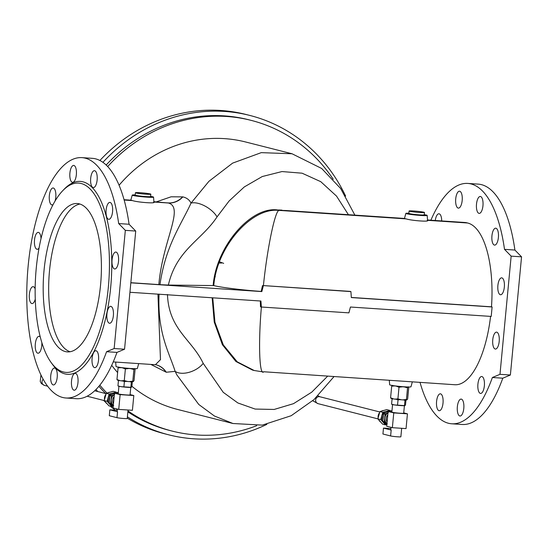 <?xml version="1.0" encoding="UTF-8"?>
<svg xmlns="http://www.w3.org/2000/svg" width="549" height="549" viewBox="0 0 549 549"><rect width="100%" height="100%" fill="white"/><g stroke="black" fill="none" stroke-linecap="round" stroke-linejoin="round"><path stroke-width="0.82" d="M420.033 382.413A120.444 46.596 -86.2 0 0 451.731 423.787L462.128 424.48A120.444 46.596 -86.2 0 0 502.788 378.192L510.378 375.015L521.55 256.836L514.9 250.049A120.444 46.596 -86.2 0 0 478.193 184.121L467.796 183.428A120.444 46.596 -86.2 0 0 430.876 220.218M461.373 399.13A8.475 3.28 93.8 0 1 463.83 408.072A8.475 3.28 93.8 0 1 460.014 416.012A8.475 3.28 93.8 0 1 457.303 407.331A8.475 3.28 93.8 0 1 461.146 399.096A8.475 3.28 93.8 0 1 461.373 399.13M496.776 332.172A8.475 3.28 93.8 0 1 499.226 341.114A8.475 3.28 93.8 0 1 495.411 349.054A8.475 3.28 93.8 0 1 492.707 340.38A8.475 3.28 93.8 0 1 496.543 332.138A8.475 3.28 93.8 0 1 496.776 332.172M495.96 228.226A8.475 3.28 93.8 0 1 497.559 241.567A8.475 3.28 93.8 0 1 494.601 245.108A8.475 3.28 93.8 0 1 491.89 236.427A8.475 3.28 93.8 0 1 495.726 228.192A8.475 3.28 93.8 0 1 495.96 228.226M459.746 191.237A8.475 3.28 93.8 0 1 462.141 196.158A8.475 3.28 93.8 0 1 458.381 208.119A8.475 3.28 93.8 0 1 455.677 199.438A8.475 3.28 93.8 0 1 459.513 191.203A8.475 3.28 93.8 0 1 459.746 191.237M451.731 423.787A120.444 46.596 -86.2 0 0 492.391 377.499L499.981 374.322L511.153 256.143L504.504 249.349A120.444 46.596 -86.2 0 0 467.796 183.428M348.416 214.7L336.537 196.117L320.781 181.685L302.094 173.196L282.001 171.556L262.257 176.538L244.326 186.914L229.146 200.941L217.047 216.882C201.51 240.428 176.517 249.63 168.365 285.055L213.767 285.576C216.773 246.981 251.586 206.911 279.036 210.439L279.304 210.384A37.771 34.91 -92.8 0 0 279.757 210.439L279.036 210.439C275.159 210.171 267.137 248.752 263.417 285.59L350.084 291.382L350.921 291.594L351.326 297.565L492.103 306.973L491.211 316.43L350.434 307.021L348.91 312.861L261.345 307.015L260.94 301.037L129.941 292.281M490.58 316.389A81.197 31.41 93.8 0 1 454.798 384.732L263.788 371.762C259.409 376.731 258.188 343.406 261.406 306.857M427.541 219.991L464.729 222.475A81.197 31.41 93.8 0 1 467.22 222.908A47.585 18.405 -86.2 0 0 467.556 222.99A81.197 31.41 93.8 0 1 491.485 306.816L351.319 297.448M492.103 306.973L491.485 306.816M435.268 220.506A8.475 3.28 93.8 0 1 438.953 213.781A8.475 3.28 93.8 0 1 439.179 213.815A8.475 3.28 93.8 0 1 440.689 215.352A8.475 3.28 93.8 0 1 441.705 220.938M480.526 196.515A8.475 3.28 93.8 0 1 482.955 205.751A8.475 3.28 93.8 0 1 479.167 213.389A8.475 3.28 93.8 0 1 476.457 204.715A8.475 3.28 93.8 0 1 480.3 196.48A8.475 3.28 93.8 0 1 480.526 196.515M501.903 277.883A8.475 3.28 93.8 0 1 504.428 284.917A8.475 3.28 93.8 0 1 502.033 294.003A8.475 3.28 93.8 0 1 500.544 294.758A8.475 3.28 93.8 0 1 497.84 286.084A8.475 3.28 93.8 0 1 501.676 277.849A8.475 3.28 93.8 0 1 501.903 277.883M481.94 376.552A8.475 3.28 93.8 0 1 484.39 385.494A8.475 3.28 93.8 0 1 480.574 393.434A8.475 3.28 93.8 0 1 477.87 384.76A8.475 3.28 93.8 0 1 481.706 376.518A8.475 3.28 93.8 0 1 481.94 376.552M440.593 393.859A8.475 3.28 93.8 0 1 443.043 402.794A8.475 3.28 93.8 0 1 439.227 410.734A8.475 3.28 93.8 0 1 436.572 401.456A8.475 3.28 93.8 0 1 440.36 393.818A8.475 3.28 93.8 0 1 440.593 393.859M135.226 194.909A10.706 0.7 5.4 0 0 132.227 195.108A10.706 0.7 5.4 0 0 142.815 196.817A10.706 0.7 5.4 0 0 153.542 197.118A10.706 0.7 5.4 0 0 152.732 196.782A10.706 0.7 5.4 0 0 150.625 196.37M149.108 196.714L149.081 196.734A6.245 0.412 -174.6 0 1 142.843 196.528A6.245 0.412 -174.6 0 1 136.674 195.561L136.653 195.533M424.26 214.659A10.706 0.7 -174.6 0 1 427.17 215.407A10.706 0.7 -174.6 0 1 418.619 215.297A10.706 0.7 -174.6 0 1 406.665 213.753A10.706 0.7 -174.6 0 1 405.855 213.396A10.706 0.7 -174.6 0 1 408.861 213.197M422.744 215.002L422.716 215.023A6.245 0.412 -174.6 0 1 416.478 214.817A6.245 0.412 -174.6 0 1 410.309 213.849L410.281 213.822M412.32 381.898L410.975 386.784A10.706 0.7 -174.6 0 1 402.3 386.647A10.706 0.7 -174.6 0 1 390.463 385.11A10.706 0.7 -174.6 0 1 389.66 384.767L389.303 380.354M333.229 179.262A160.294 147.448 104.2 0 0 251.099 120.361A160.294 147.448 104.2 0 0 226.71 116.484A160.294 147.448 104.2 0 0 107.693 166.546M99.815 385.178A160.294 147.448 104.2 0 0 106.945 393.077M127.958 410.906A160.294 147.448 104.2 0 0 172.221 431.102A160.294 147.448 104.2 0 0 256.719 425.674M251.099 120.361L248.724 119.757A160.294 147.448 104.2 0 0 224.335 115.88A160.294 147.448 104.2 0 0 106.17 165.009M98.902 386.29A160.294 147.448 104.2 0 0 105.621 393.544M127.862 411.853A160.294 147.448 104.2 0 0 169.847 430.498L172.221 431.102M115.667 362.066L116.024 366.478A10.706 0.7 5.4 0 0 126.62 368.173A10.706 0.7 5.4 0 0 137.339 368.496L138.691 363.61M44.023 270.533A74.348 28.761 -86.2 0 0 67.342 351.895A74.348 28.761 -86.2 0 0 100.995 279.626A74.348 28.761 -86.2 0 0 77.258 203.528A74.348 28.761 -86.2 0 0 44.023 270.533M36.22 268.55A94.867 36.701 -86.2 0 0 51.194 362.608A94.867 36.701 -86.2 0 0 108.915 280.155A94.867 36.701 -86.2 0 0 62.682 190.757A94.867 36.701 -86.2 0 0 36.22 268.55M280.313 210.356L285.851 210.521L280.313 210.356M281.946 210.123L278.261 209.965L279.777 210.349A37.771 34.882 85.3 0 1 280.23 210.404L406.095 218.879C411.963 220.767 431.15 222.05 427.225 220.293M278.261 209.965L279.757 210.439L406.095 218.879M405.855 213.396L404.462 218.454L405.677 218.79M504.504 249.349L514.9 250.049M511.153 256.143L521.55 256.836M499.981 374.322L510.378 375.015M492.391 377.499L502.788 378.192M51.194 362.608L52.436 364.316A96.651 37.387 -86.2 0 0 111.248 280.313A96.651 37.387 -86.2 0 0 64.144 189.227L62.682 190.757M260.308 300.879L260.507 306.795L261.345 307.015M263.417 285.59L350.921 291.594M167.466 294.504C168.756 329.592 191.93 339.454 203.199 363.369L223.217 392.309L237.847 402.952L255.141 409.06L274.157 409.451L293.516 403.666L311.736 392.164L327.581 376.23M212.154 297.778L214.247 322.112L222.386 344.71L235.926 361.503L252.499 370.067L254.18 370.5L237.216 361.825L223.313 344.93L214.94 322.236L212.758 297.819M131.897 386.29A137.991 126.929 -75.8 0 0 177.711 409.479L232.941 423.499L214.391 415.998L198.772 404.476L176.888 374.946L175.124 371.344C169.552 353.268 157.22 333.353 159.066 294.113M157.947 294.154L160.48 359.643L155.415 364.721L156.403 364.865A19.627 17.987 -74.6 0 1 166.265 372.243L175.124 371.344A17.843 10.342 -24.3 0 0 203.199 363.369M35.15 288.843A8.475 3.28 -86.2 0 0 33.16 286.66A8.475 3.28 -86.2 0 0 31.67 287.422A8.475 3.28 -86.2 0 0 29.275 296.803A8.475 3.28 -86.2 0 0 32.027 303.576A8.475 3.28 -86.2 0 0 35.266 299.109M40.255 336.976A8.475 3.28 -86.2 0 0 39.103 336.317A8.475 3.28 -86.2 0 0 36.145 339.858A8.475 3.28 -86.2 0 0 35.383 348.546A8.475 3.28 -86.2 0 0 37.977 353.233A8.475 3.28 -86.2 0 0 41.841 342.617M50.748 375.674A8.475 3.28 -86.2 0 0 53.404 384.945A8.475 3.28 -86.2 0 0 57.247 376.71A8.475 3.28 -86.2 0 0 54.536 368.036A8.475 3.28 -86.2 0 0 50.748 375.674M71.562 385.268A8.475 3.28 -86.2 0 0 74.19 390.222A8.475 3.28 -86.2 0 0 78.027 381.98A8.475 3.28 -86.2 0 0 75.323 373.306A8.475 3.28 -86.2 0 0 71.562 385.268M93.014 366.073A8.475 3.28 -86.2 0 0 94.751 367.645A8.475 3.28 -86.2 0 0 98.594 359.41A8.475 3.28 -86.2 0 0 95.883 350.729A8.475 3.28 -86.2 0 0 92.356 356.5A8.475 3.28 -86.2 0 0 93.014 366.073M109.361 323.231A8.475 3.28 -86.2 0 0 109.587 323.265A8.475 3.28 -86.2 0 0 113.423 315.03A8.475 3.28 -86.2 0 0 110.72 306.349A8.475 3.28 -86.2 0 0 106.904 314.289A8.475 3.28 -86.2 0 0 109.361 323.231M116.21 268.221A8.475 3.28 -86.2 0 0 118.605 258.833A8.475 3.28 -86.2 0 0 115.853 252.06A8.475 3.28 -86.2 0 0 112.037 260A8.475 3.28 -86.2 0 0 114.487 268.935A8.475 3.28 -86.2 0 0 114.72 268.976A8.475 3.28 -86.2 0 0 116.21 268.221M111.735 215.778A8.475 3.28 -86.2 0 0 112.497 207.09A8.475 3.28 -86.2 0 0 109.903 202.403A8.475 3.28 -86.2 0 0 106.087 210.342A8.475 3.28 -86.2 0 0 108.544 219.284A8.475 3.28 -86.2 0 0 108.777 219.319A8.475 3.28 -86.2 0 0 111.735 215.778M97.132 179.969A8.475 3.28 -86.2 0 0 94.476 170.691A8.475 3.28 -86.2 0 0 90.66 178.631A8.475 3.28 -86.2 0 0 93.11 187.566A8.475 3.28 -86.2 0 0 93.344 187.607A8.475 3.28 -86.2 0 0 97.132 179.969M76.318 170.368A8.475 3.28 -86.2 0 0 73.69 165.414A8.475 3.28 -86.2 0 0 69.853 173.656A8.475 3.28 -86.2 0 0 72.557 182.33A8.475 3.28 -86.2 0 0 76.318 170.368M55.044 201.092A8.475 3.28 -86.2 0 0 54.866 189.57A8.475 3.28 -86.2 0 0 53.129 187.991A8.475 3.28 -86.2 0 0 49.286 196.233A8.475 3.28 -86.2 0 0 51.997 204.907A8.475 3.28 -86.2 0 0 53.15 204.468M41.024 238.643A8.475 3.28 -86.2 0 0 38.519 232.412A8.475 3.28 -86.2 0 0 38.293 232.371A8.475 3.28 -86.2 0 0 34.457 240.613A8.475 3.28 -86.2 0 0 37.16 249.287A8.475 3.28 -86.2 0 0 39.075 247.976M118.68 223.567A120.444 46.596 -86.2 0 0 81.973 157.638A120.444 46.596 -86.2 0 0 27.45 274.713A120.444 46.596 -86.2 0 0 65.907 397.998A120.444 46.596 -86.2 0 0 106.568 351.71L114.158 348.533L125.33 230.354L118.68 223.567L129.077 224.26A120.444 46.596 -86.2 0 0 92.369 158.338L81.973 157.638M119.085 185.233A137.991 126.929 -75.8 0 1 224.616 138.643A137.991 126.929 -75.8 0 1 245.609 141.978L292.047 153.768L321.659 168.468L340.696 188.554L354.88 215.133M117.616 372.545A137.991 126.929 -75.8 0 1 111.694 365.339M217.047 216.882A17.843 8.606 -147.2 0 0 191.025 203.096L208.922 181.314L232.625 163.122L261.262 152.643L292.047 153.768M168.365 285.055L159.958 284.663C165.585 245.245 181.733 223.731 191.025 203.096C189.426 199.863 186.701 197.791 182.838 196.878A19.627 18.007 -77.2 0 1 168.365 202.993L153.912 201.703M277.65 209.965C250.728 206.17 216.169 246.604 213.163 285.425M262.518 285.528L261.2 291.423C243.083 290.181 220.808 287.443 213.767 285.576M261.2 291.423L261.832 291.581L263.355 285.741M130.834 282.831L261.832 291.581M65.907 397.998L76.304 398.691A120.444 46.596 -86.2 0 0 116.964 352.403L106.568 351.71M116.964 352.403L124.554 349.226L114.158 348.533M124.554 349.226L135.727 231.054L125.33 230.354M135.727 231.054L129.077 224.26M155.415 364.721L113.224 361.908M166.265 372.243L150.845 364.419M156.321 201.867L171.096 196.803L182.838 196.878M159.958 284.663L158.846 284.588C162.648 240.496 184.608 207.529 168.365 202.993L153.933 202.032M158.846 284.588L130.84 282.714M153.59 202.005C157.529 203.761 138.341 202.478 132.46 200.591L130.827 200.165L132.227 195.108M102.938 162.339A164.762 151.551 -75.8 0 1 249.822 115.434A164.762 151.551 -75.8 0 1 345.623 196.096M266.869 424.363A164.762 151.551 -75.8 0 1 168.749 434.822A164.762 151.551 -75.8 0 1 127.395 416.828M117.314 409.719A164.762 151.551 -75.8 0 1 116.011 408.71M97.736 391.54A164.762 151.551 -75.8 0 1 95.951 389.522M99.904 160.48A164.762 151.551 -75.8 0 1 245.973 114.46L249.822 115.434M168.749 434.822L164.899 433.847A164.762 151.551 -75.8 0 1 127.272 418.16M115.359 410.178A164.762 151.551 -75.8 0 1 110.253 406.191M105.415 402.06A164.762 151.551 -75.8 0 1 103.576 400.393M215.318 276.813L214.961 276.442M219.01 261.605L223.663 263.362M221.556 263.046L218.516 262.998M109.738 392.219A6.245 5.744 104.2 0 0 108.036 392.734M105.847 394.505A6.245 5.744 104.2 0 0 104.475 399.384M105.284 401.847A6.245 5.744 104.2 0 0 106.767 403.522M113.471 403.755A5.95 5.469 -75.8 0 1 112.655 400.036A5.95 5.469 -75.8 0 1 114.165 396.474M130.092 394.594L133.812 395.541L132.412 410.309L118.728 409.396L113.073 407.962L114.473 393.187L118.255 393.441M130.772 387.422L130.065 394.923A5.95 0.391 -174.6 0 1 124.101 394.752A5.95 0.391 -174.6 0 1 118.22 393.805L118.927 386.304M133.812 395.541L120.128 394.628L114.473 393.187M118.728 409.396L120.128 394.628M128.041 410.021L127.238 418.503A5.353 0.35 -174.6 0 1 122.928 418.441A5.353 0.35 -174.6 0 1 116.978 417.672L117.541 411.764A5.353 0.35 -174.6 0 1 117.136 411.585L117.376 409.053M117.541 411.764L109.848 409.808L117.26 410.302M116.978 417.672L109.292 415.717L109.848 409.808M134.697 368.544L135.123 369.024L134.025 380.663L133.229 381.637A8.084 0.528 -174.6 0 1 129.324 381.603L127.629 381.493A8.084 0.528 -174.6 0 1 121.281 380.841L119.826 380.629A8.084 0.528 -174.6 0 1 117.424 380.08L117.253 379.956M134.038 368.681A8.084 0.528 -174.6 0 1 130.552 368.605L128.864 368.496A8.084 0.528 -174.6 0 1 122.509 367.837L121.055 367.631A8.084 0.528 -174.6 0 1 119.229 367.281M130.552 368.605L133.908 369.518L134.457 368.64M133.908 369.518L132.81 381.15L129.324 381.603M133.229 381.637L132.81 381.15M118.611 367.006L118.062 367.885L116.958 379.524L117.383 380.011M118.062 367.885L121.055 367.631M119.826 380.629L116.958 379.524M122.509 367.837L125.378 368.949L124.28 380.581L121.281 380.841M125.378 368.949L128.864 368.496M127.629 381.493L124.28 380.581M131.266 387.368L131.28 387.361A6.54 0.425 -174.6 0 1 131.266 387.368A6.54 0.425 -174.6 0 1 127.354 387.313A6.54 0.425 -174.6 0 1 120.897 386.647A6.54 0.425 -174.6 0 1 118.454 386.153L118.152 386.016M131.884 381.438L131.355 382.001L130.868 387.182L131.856 386.784L132.336 381.699M118.412 386.016L120.897 386.647L131.328 387.347M119.771 380.622L118.44 380.677L117.953 385.851M118.44 380.677L118.968 380.107M126.27 381.383L124.403 381.541L123.916 386.716M124.403 381.541L122.88 381.04M131.355 382.001L129.681 381.624M109.649 397.126A5.353 4.927 104.2 0 0 109.272 400.928M114.343 394.573A6.54 6.018 104.2 0 0 111.2 399.768A6.54 6.018 104.2 0 0 113.327 405.32M116.587 393.331L117.795 392.631L116.264 392.24L109.889 395.596L109.176 403.096L113.252 406.136M117.795 392.631L118.296 392.981M113.677 405.601L110.706 403.488L111.42 395.98L109.889 395.596M111.42 395.98L114.748 394.34M110.706 403.488L109.176 403.096M116.182 392.281L112.703 393.084A6.54 6.018 104.2 0 0 108.27 397.709A6.54 6.018 104.2 0 0 109.628 403.989A6.54 6.018 104.2 0 0 112.751 405.78M109.155 394.038L107.103 401.305L104.221 400.578L106.273 393.304L109.155 394.038L112.703 393.084A6.54 6.018 -75.8 0 1 114.906 392.892M107.103 401.305L111.866 406.603L113.238 406.253M111.866 406.603L108.977 405.869L104.221 400.578L87.147 396.22M115.963 392.061L113.08 391.327L106.273 393.304M383.374 410.508A6.245 5.744 104.2 0 0 381.672 411.023M379.483 412.8A6.245 5.744 104.2 0 0 378.11 417.672M378.92 420.136A6.245 5.744 104.2 0 0 380.395 421.81M387.107 422.044A5.95 5.469 -75.8 0 1 386.29 418.324A5.95 5.469 -75.8 0 1 387.8 414.763M403.728 412.882L407.44 413.829L406.047 428.597L392.363 427.685L386.709 426.25L388.109 411.476L391.89 411.729M404.407 405.711L403.693 413.212A5.95 0.391 -174.6 0 1 397.737 413.04A5.95 0.391 -174.6 0 1 391.856 412.093L392.562 404.592M407.44 413.829L393.763 412.917L388.109 411.476M392.363 427.685L393.763 412.917M401.669 428.309L400.873 436.791A5.353 0.35 -174.6 0 1 396.563 436.729A5.353 0.35 -174.6 0 1 390.614 435.961L391.176 430.052A5.353 0.35 -174.6 0 1 390.771 429.874L391.012 427.342M391.176 430.052L383.483 428.096L390.888 428.591M390.614 435.961L382.928 434.005L383.483 428.096M408.332 386.832L408.758 387.313L407.653 398.951L406.864 399.926A8.084 0.528 -174.6 0 1 402.959 399.892L401.264 399.782A8.084 0.528 -174.6 0 1 394.916 399.13L393.461 398.917A8.084 0.528 -174.6 0 1 391.06 398.368L390.888 398.245M407.674 386.97A8.084 0.528 -174.6 0 1 404.188 386.894L402.492 386.784A8.084 0.528 -174.6 0 1 396.145 386.125L394.69 385.92A8.084 0.528 -174.6 0 1 392.864 385.57M404.188 386.894L407.543 387.807L408.092 386.928M407.543 387.807L406.445 399.439L402.959 399.892M406.864 399.926L406.445 399.439M392.24 385.295L391.691 386.173L390.593 397.812L391.012 398.3M391.691 386.173L394.69 385.92M393.461 398.917L390.593 397.812M396.145 386.125L399.013 387.237L397.915 398.869L394.916 399.13M399.013 387.237L402.492 386.784M401.264 399.782L397.915 398.869M404.901 405.656L404.908 405.649A6.54 0.425 -174.6 0 1 404.901 405.656A6.54 0.425 -174.6 0 1 400.99 405.601A6.54 0.425 -174.6 0 1 394.532 404.942A6.54 0.425 -174.6 0 1 392.089 404.441L391.787 404.304M405.519 399.727L404.99 400.29L404.496 405.471L405.485 405.073L405.965 399.988M392.041 404.304L394.532 404.942L404.956 405.636M393.407 398.91L392.075 398.965L391.581 404.139M392.075 398.965L392.604 398.396M399.905 399.672L398.039 399.83L397.545 405.004M398.039 399.83L396.515 399.329M404.99 400.29L403.316 399.912M383.284 415.415A5.353 4.927 104.2 0 0 382.9 419.216M387.978 412.862A6.54 6.018 104.2 0 0 384.835 418.057A6.54 6.018 104.2 0 0 386.963 423.608M390.222 411.62L391.423 410.92L389.9 410.528L383.525 413.884L382.811 421.385L386.88 424.425M391.423 410.92L391.931 411.27M387.313 423.89L384.341 421.776L385.048 414.269L383.525 413.884M385.048 414.269L388.376 412.628M384.341 421.776L382.811 421.385M389.811 410.57L386.331 411.373A6.54 6.018 104.2 0 0 381.905 415.998A6.54 6.018 104.2 0 0 383.257 422.277A6.54 6.018 104.2 0 0 386.386 424.068M382.79 412.326L380.738 419.594L377.856 418.866L379.901 411.592L382.79 412.326L386.331 411.373A6.54 6.018 -75.8 0 1 388.541 411.18M380.738 419.594L385.501 424.892L386.873 424.542M385.501 424.892L382.612 424.157L377.856 418.866L318.049 403.659A3.569 3.28 -75.8 0 1 316.231 398.279A3.569 3.28 -75.8 0 1 319.806 396.742L379.771 411.963M389.598 410.35L386.716 409.616L379.901 411.592M409.65 211.276A7.734 0.508 -174.6 0 1 409.067 211.022A7.734 0.508 -174.6 0 1 416.815 211.248A7.734 0.508 -174.6 0 1 424.466 212.477A7.734 0.508 -174.6 0 1 418.242 212.388A7.734 0.508 -174.6 0 1 409.65 211.276M424.466 212.477L424.24 214.844A7.734 0.508 -174.6 0 1 418.015 214.755A7.734 0.508 -174.6 0 1 409.43 213.636A7.734 0.508 -174.6 0 1 408.847 213.389L409.067 211.022M136.015 192.987A7.734 0.508 -174.6 0 1 135.431 192.733A7.734 0.508 -174.6 0 1 143.179 192.96A7.734 0.508 -174.6 0 1 150.831 194.188A7.734 0.508 -174.6 0 1 144.607 194.099A7.734 0.508 -174.6 0 1 136.015 192.987M150.831 194.188L150.604 196.556A7.734 0.508 -174.6 0 1 144.387 196.467A7.734 0.508 -174.6 0 1 135.795 195.348A7.734 0.508 -174.6 0 1 135.212 195.101L135.431 192.733M70.1 351.737A74.348 28.761 93.8 0 1 49.499 270.897A74.348 28.761 93.8 0 1 79.969 204.043M427.568 220.321L467.556 222.99M427.568 220.252L467.22 222.908M156.252 364.831A19.627 18.124 -76.9 0 1 166.066 372.195M153.933 201.963L168.028 202.91A19.627 18.096 105.8 0 0 182.645 196.83M132.46 200.591L124.156 200.042M132.041 200.502L124.143 199.973M47.564 386.173L44.414 385.371A3.569 3.28 -75.8 0 1 43.151 379.304M427.17 215.407L427.589 220.533M285.871 210.521L404.462 218.447M263.163 371.927L254.18 370.5M333.964 376.655L314.001 399.583L291.19 415.717L262.285 425.118L232.948 423.505M130.827 200.159L124.067 199.706M153.542 197.118L153.953 202.245M319.806 396.742L317.995 395.781M318.049 403.659L312.697 400.756M94.675 390.764L106.135 393.674M44.414 385.371L41.463 383.634L40.228 381.425L40.955 375.036"/></g></svg>
